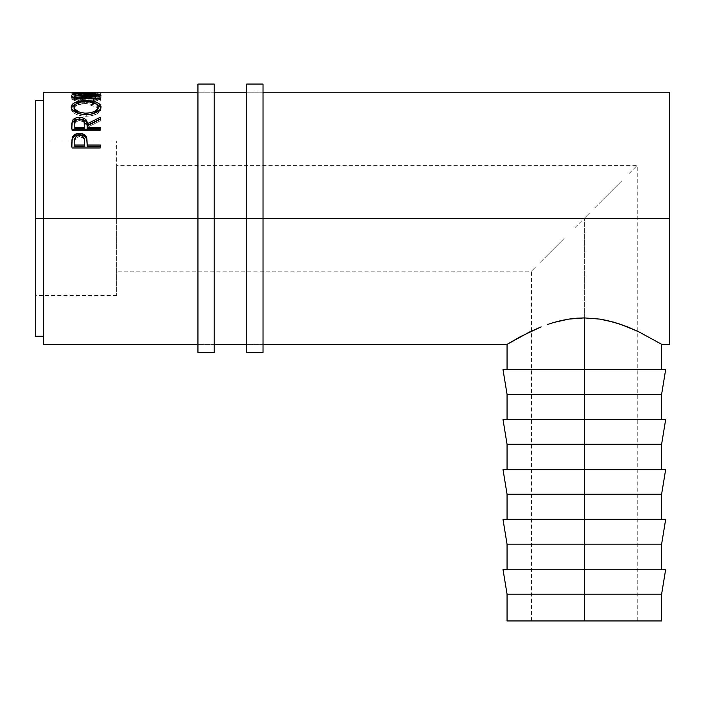 <?xml version="1.0" encoding="UTF-8"?>
<svg xmlns="http://www.w3.org/2000/svg" width="705" height="705" viewBox="0 0 705 705"><rect width="100%" height="100%" fill="white"/><g stroke="black" fill="none" stroke-linecap="round" stroke-linejoin="round"><path stroke-width="0.53" stroke-dasharray="3.52 2.64" d="M197.946 218.277L197.946 84.054L197.946 218.277L214.214 218.277L197.946 218.277L197.946 344.366L197.946 218.277L214.214 218.277L214.214 344.366L214.214 218.277L197.946 218.277L197.946 344.366L197.946 92.196L197.946 218.277L214.214 218.277L197.946 218.277L214.214 218.277L214.214 92.196L214.214 352.5L214.214 92.196L214.214 218.277L197.946 218.277L197.946 352.5L197.946 218.277M214.214 84.054L214.214 218.277L214.214 84.054M246.75 218.277L246.75 84.054L246.75 218.277L263.018 218.277L246.75 218.277L246.75 344.366L246.75 218.277L263.018 218.277L263.018 344.366L263.018 218.277L246.75 218.277L246.75 344.366L246.75 92.196L246.75 218.277L263.018 218.277L246.75 218.277L263.018 218.277L263.018 92.196L263.018 352.5L263.018 92.196L263.018 218.277L246.75 218.277L246.75 352.5L246.75 218.277M263.018 84.054L263.018 218.277L263.018 84.054M584.339 620.946L531.464 620.946L584.339 620.946L584.339 218.277L584.339 620.946L584.339 594.148L661.616 594.148L584.339 594.148L584.339 569.332L665.679 569.332L584.339 569.332L584.339 544.189L661.616 544.189L584.339 544.189L584.339 519.374L665.679 519.374L584.339 519.374L584.339 494.231L661.616 494.231L584.339 494.231L584.339 469.424L665.679 469.424L584.339 469.424L584.339 444.273L661.616 444.273L584.339 444.273L584.339 419.466L665.679 419.466L584.339 419.466L584.339 394.324L661.616 394.324L584.339 394.324L584.339 369.508L665.679 369.508L584.339 369.508L584.339 317.911L599.752 319.092L607.199 320.493L621.087 324.467L638.862 331.852L661.616 344.366L638.862 331.852L627.468 326.847L614.337 322.326L599.752 319.092L584.339 317.911L584.339 369.508L661.616 369.508L507.054 369.508L661.616 369.508L584.339 369.508L584.339 394.324L507.054 394.324L584.339 394.324L584.339 419.466L661.616 419.466L507.054 419.466L661.616 419.466L584.339 419.466L584.339 444.273L507.054 444.273L584.339 444.273L584.339 469.424L661.616 469.424L507.054 469.424L661.616 469.424L584.339 469.424L584.339 494.231L507.054 494.231L584.339 494.231L584.339 519.374L661.616 519.374L507.054 519.374L661.616 519.374L584.339 519.374L584.339 544.189L507.054 544.189L584.339 544.189L584.339 569.332L661.616 569.332L507.054 569.332L584.339 569.332L584.339 594.148L507.054 594.148L584.339 594.148L584.339 620.946L507.054 620.946L637.214 620.946L584.339 620.946L584.339 218.277L574.02 228.596L584.339 218.277L116.598 218.277L584.339 218.277L116.598 218.277L116.598 295.554L116.598 218.277L35.25 218.277L116.598 218.277L35.25 218.277L35.25 295.554L35.25 100.33L35.25 295.554L35.25 218.277L116.598 218.277L116.598 141L116.598 295.554L116.598 165.402L116.598 218.277L584.339 218.277L589.521 213.095L584.339 218.277L584.339 620.946L661.616 620.946L584.339 620.946M564.106 238.51L546.948 255.668L564.106 238.51M540.374 262.242L554.958 247.658L540.374 262.242M531.464 620.946L531.464 271.152L535.483 267.133L531.464 271.152L116.598 271.152M43.384 218.277L43.384 92.196L43.384 218.277L669.75 218.277L43.384 218.277L43.384 336.232L43.384 100.33L43.384 344.366L43.384 218.277M669.75 92.196L669.75 344.366L669.75 92.196M76.369 99.246L78.793 98.7L75.215 97.316L74.096 95.536L75.973 94.355L79.251 93.747L90.901 93.571L97.361 94.805L98.092 95.58L97.845 96.585L93.395 98.7L95.087 99.423L99.572 97.713L101.044 95.677L98.312 93.968L93.835 93.36L75.276 93.721L72.121 94.593L71.143 96.083L72.58 97.713L76.369 99.246M97.405 92.196L97.405 92.716L100.33 92.716L100.33 92.196M83.534 92.196L83.534 92.716L86.459 92.716L86.459 92.196M71.857 92.196L71.857 92.716L74.774 92.716L74.774 92.196M576.47 318.219L584.339 317.911L568.812 319.109L576.47 318.219M561.391 320.519L568.812 319.109L554.227 322.361L561.391 320.519M547.485 324.503L554.227 322.361L547.485 324.503M535.236 329.35L541.167 326.856L535.236 329.35M524.767 334.355L529.746 331.888L524.767 334.355M516.404 338.867L520.316 336.708L516.404 338.867M508.587 343.432L513.125 340.744L508.587 343.432M661.616 344.366L660.039 343.406M35.25 336.232L35.25 141L35.25 336.232M101.053 95.871L101.053 97.845L101.053 95.871C101.062 97.149 99.07 98.33 95.087 99.423L95.087 101.344L95.087 99.423L93.395 98.7L93.395 100.63L93.395 98.7C96.514 97.828 98.101 96.876 98.136 95.862L98.136 97.836L98.136 95.862C97.713 94.223 93.712 93.412 86.116 93.439L86.116 95.448L86.116 93.439C78.599 93.412 74.58 94.206 74.043 95.827L74.043 97.801C74.58 96.215 78.599 95.431 86.116 95.448C93.703 95.431 97.704 96.224 98.136 97.836C98.101 98.841 96.514 99.766 93.395 100.63L95.087 101.344C99.07 100.269 101.062 99.097 101.053 97.845C101.159 96.779 99.493 96.03 96.074 95.598L85.922 95.122C76.713 95.034 71.778 95.942 71.126 97.836C71.108 99.097 73.091 100.269 77.083 101.344L78.793 100.63L78.793 98.7L78.793 100.63C75.611 99.757 74.034 98.815 74.043 97.801L74.043 95.827C74.043 96.858 75.62 97.819 78.793 98.7L77.083 99.423C73.082 98.33 71.099 97.14 71.126 95.862C71.76 93.932 76.695 93.016 85.922 93.104L96.074 93.589L100.33 94.726L100.33 92.716L97.405 92.716L97.405 92.205M96.074 95.598L96.074 93.589L96.074 95.598L99.898 96.479L101.035 98.057L99.572 99.661L95.087 101.344L93.395 100.63L96.929 99.29L98.136 97.836L97.361 96.788L94.849 96.03L84.908 95.457L75.973 96.356L74.254 97.255L74.113 98.154L75.215 99.264L78.793 100.63L77.083 101.344L77.083 99.423L77.083 101.344L72.58 99.652L71.143 98.048L71.126 95.862L71.126 97.836L72.121 96.594L75.276 95.73L85.922 95.122L85.922 93.104L85.922 95.122L96.074 95.598M100.33 92.276L100.33 94.743L97.405 94.743L97.405 92.276L97.405 94.241L86.459 94.241L86.459 92.276L86.459 94.241L100.33 94.743L100.33 92.276L100.33 94.303L71.857 94.743L71.857 92.716L71.857 94.743L74.774 94.743L74.774 92.716L71.857 92.276L71.857 94.303L71.857 92.276M74.774 94.223L74.774 94.743L71.857 94.743L71.857 94.223L83.534 94.241L74.774 94.241L74.774 92.276L74.774 94.743L74.774 92.205M83.534 94.223L86.459 94.223L86.459 94.743L83.534 94.743L86.459 94.743L86.459 92.716L83.534 92.716L83.534 94.743L83.534 92.205M86.459 94.223L86.459 92.205M71.857 94.223L100.33 94.223L100.33 94.743M79.797 99.484L79.797 97.537L79.797 99.484L100.33 100.286L100.33 98.347L100.33 100.286L79.797 99.484L100.33 96.964L79.797 99.484M100.33 94.972L100.33 96.964L100.33 94.849L79.841 95.184L100.33 96.841L100.33 92.619L100.33 94.646L71.857 95.008L100.33 94.875L100.33 92.857L100.33 94.875L79.841 95.184L79.841 93.166L79.841 95.184L100.33 96.964L100.33 94.972M71.857 92.989L71.857 95.008L71.857 92.989M71.857 93.025L71.857 95.052L71.857 93.025M95.219 94.919L95.219 96.902L71.857 95.052L95.219 96.902L95.219 94.919M71.857 97.88L71.857 99.819L95.219 96.902L71.857 99.819L71.857 97.88M71.857 97.986L71.857 99.925L71.857 97.986M100.33 99.167L100.33 101.088L71.857 99.925L100.33 101.088L100.33 99.167M75.699 104.084L86.081 102.569L86.081 101.617L86.081 102.569L96.62 104.155M100.947 107.786L101.053 108.658C100.277 113.126 95.334 115.682 86.213 116.334L86.213 114.668L86.213 116.334C77.074 115.743 72.042 113.223 71.126 108.764L71.231 107.847M71.372 107.433L71.196 109.451L72.271 111.522L75.567 114.016L80.476 115.735L86.213 116.334L91.95 115.726L96.77 113.928L100.004 111.425L100.991 109.346L100.797 107.345M96.691 104.181L91.835 102.956L86.081 102.569L80.273 102.956L75.4 104.199M98.092 108.156L98.136 108.711L98.004 107.839L86.072 103.503L94.743 104.913L97.281 106.605L98.092 108.156M84.873 103.52L86.072 103.503L86.072 101.617L86.072 103.503C78.652 103.679 74.642 105.415 74.043 108.711L74.933 106.614L77.471 104.93L84.873 103.52M79.11 113.708L86.204 114.924L79.11 113.708M87.402 114.897L93.086 113.743L87.402 114.897M96.215 111.998L94.734 112.967M71.857 125.217L71.857 126.715L71.857 125.217M100.33 118.854L100.33 120.74L100.33 119.145L100.33 120.74L87.182 127.429L87.182 125.939L87.182 127.429L100.33 120.74L100.33 119.145M87.182 128.83L87.182 127.429L87.182 128.83M100.33 128.83L100.33 130.592L100.33 129.156L100.33 130.592L71.857 130.592L71.857 126.715L71.857 130.592L100.33 130.592L100.33 129.156M78.845 120.625L82.855 121.516L83.974 122.926L84.309 125.358C84.82 122.679 83.208 121.093 79.462 120.599L79.462 118.995L79.462 120.599C75.814 121.084 74.245 122.635 74.774 125.278L75.461 122.15L78.845 120.625M74.774 128.83L74.774 123.754L74.774 128.83M71.857 142.577L71.857 143.794L71.857 142.577M87.182 144.578L87.182 146.199L87.182 144.578M100.33 146.199L100.33 148.262L100.33 147.116L100.33 148.262L71.857 148.262L71.857 143.794L71.857 148.262L100.33 148.262L100.33 147.116M72.077 139.669L71.998 140.26M78.889 136.655L82.873 137.713L84.001 139.379L84.327 142.26C84.829 139.088 83.216 137.202 79.506 136.629L79.506 135.29L79.506 136.629C75.858 137.175 74.281 139 74.774 142.093L75.497 138.418L78.889 136.655M74.774 146.199L74.774 140.841L74.774 146.199M502.991 369.508L584.339 369.508L502.991 369.508M502.991 419.466L584.339 419.466L502.991 419.466M502.991 469.424L584.339 469.424L502.991 469.424M502.991 519.374L584.339 519.374L502.991 519.374M502.991 569.332L661.616 569.332L502.991 569.332M594.65 207.966L613.711 188.905L594.65 207.966M621.722 180.894L604.573 198.043L621.722 180.894M636.192 166.424L628.305 174.311L636.192 166.424M116.598 218.277L116.598 165.402L116.598 218.277M214.214 344.366L197.946 344.366L214.214 344.366M214.214 92.196L197.946 92.196L214.214 92.196M263.018 344.366L246.75 344.366L263.018 344.366M263.018 92.196L246.75 92.196L263.018 92.196M116.598 295.554L35.25 295.554M97.405 94.223L100.33 94.223M116.598 141L35.25 141M637.214 620.946L637.214 165.402L116.598 165.402"/><path stroke-width="1.06" d="M197.946 352.5L197.946 218.277L43.384 218.277L43.384 92.196L43.384 218.277L35.25 218.277L35.25 100.33L35.25 218.277L197.946 218.277L197.946 84.054L197.946 218.277L214.214 218.277L214.214 84.054L214.214 218.277L197.946 218.277L197.946 352.5L214.214 352.5L214.214 218.277L263.018 218.277L263.018 84.054L263.018 218.277L246.75 218.277L246.75 352.5L263.018 352.5L263.018 218.277L669.75 218.277L669.75 92.196L263.018 92.196M214.214 352.5L214.214 218.277L246.75 218.277L246.75 352.5M246.75 84.054L246.75 218.277L246.75 84.054L263.018 84.054M263.018 352.5L263.018 218.277L669.75 218.277L669.75 92.196M665.679 569.332L661.616 594.148L507.054 594.148L584.339 594.148L584.339 544.189L507.054 544.189L584.339 544.189L584.339 494.231L507.054 494.231L584.339 494.231L584.339 444.273L507.054 444.273L584.339 444.273L584.339 394.324L507.054 394.324L584.339 394.324L584.339 317.911L599.814 319.101L614.408 322.344L627.468 326.838L638.897 331.87L660.074 343.432L638.897 331.87L621.131 324.485L607.287 320.519L599.814 319.101L584.339 317.911L584.339 369.508L665.679 369.508L584.339 369.508L584.339 394.324L661.616 394.324L584.339 394.324L584.339 419.466L665.679 419.466L584.339 419.466L584.339 444.273L661.616 444.273L584.339 444.273L584.339 469.424L665.679 469.424L584.339 469.424L584.339 494.231L661.616 494.231L584.339 494.231L584.339 519.374L665.679 519.374L584.339 519.374L584.339 544.189L661.616 544.189L584.339 544.189L584.339 569.332L665.679 569.332L584.339 569.332L584.339 620.946L507.054 620.946L661.616 620.946L661.616 594.148L584.339 594.148L584.339 620.946L661.616 620.946M197.946 92.196L43.384 92.196M97.405 92.205L86.459 92.205M83.534 92.205L74.774 92.205M100.33 92.619L71.857 92.989L95.219 94.919L71.857 97.986L100.33 99.167L100.33 98.347L79.797 97.537L79.797 98.303L79.797 97.537L100.33 94.972L79.841 93.166L100.33 94.972L79.797 97.537L100.33 98.347L100.33 99.167L71.857 97.986L95.219 94.919L71.857 92.989L100.33 92.619L79.841 93.553L100.33 92.857M71.196 107.671L72.157 104.358L75.4 102.331L84.6 100.7L91.853 101.071L96.7 102.313L99.978 104.296L101.053 106.86L100.004 109.672L96.77 112.218L91.95 114.043L86.213 114.668L80.476 114.051L75.567 112.306L72.271 109.777L71.196 107.671M80.89 119.127L87.182 125.34L87.182 123.816L100.33 117.224L100.33 119.145L87.182 125.939L87.182 127.367L100.33 127.367L100.33 129.156L71.857 129.156L71.919 123.067L72.615 120.229L75.849 117.955L79.471 117.444L82.961 117.911L85.622 119.365L86.697 120.916L87.182 123.816L100.33 117.224L100.33 119.145L87.182 125.939L87.182 127.367L100.33 127.367L100.33 129.156L87.182 128.83L100.33 128.83M100.33 147.116L71.857 147.116L72.28 137.493C73.382 134.805 75.779 133.439 79.489 133.377C83.287 133.43 85.693 134.858 86.715 137.669L86.715 138.964L84.177 135.827L79.489 134.752L79.489 133.377L79.489 134.752L74.897 135.792L72.28 138.797L72.28 137.493L71.857 143.794L72.28 138.797C73.382 136.153 75.779 134.805 79.489 134.752C83.313 134.805 85.719 136.215 86.715 138.964L87.182 145.018L100.33 145.018L100.33 147.116L71.857 147.116L71.928 139.942L72.668 136.603L74.897 134.435L78.881 133.395L81.965 133.624L85.799 135.898L86.891 138.374L87.182 145.018L100.33 145.018L100.33 147.116L100.33 146.199L87.182 146.199L100.33 146.199M529.772 331.87L507.054 344.366L520.352 336.682L541.176 326.856L529.799 331.861M547.565 324.476L554.333 322.326L547.565 324.476M561.453 320.502L554.333 322.326L568.917 319.092L561.453 320.502M576.549 318.211L568.917 319.092L584.339 317.911L576.549 318.211M43.384 344.366L43.384 218.277L43.384 344.366L197.946 344.366M669.75 344.366L669.75 218.277L669.75 344.366L661.616 344.366L660.074 343.432M263.018 344.366L507.054 344.366L507.054 369.508M35.25 336.232L35.25 218.277L35.25 336.232L43.384 336.232M100.33 94.726L101.053 95.871M71.857 92.276L100.33 92.276M95.219 94.919L95.219 95.536L95.219 94.919M100.33 98.347L100.33 99.167M86.081 100.674L86.081 101.617L86.081 100.674C76.845 100.797 71.857 102.895 71.126 106.975C72.042 111.505 77.074 114.069 86.213 114.668C95.334 113.999 100.277 111.399 101.053 106.86C100.233 102.859 95.237 100.797 86.081 100.674M100.991 107.988L99.978 106.129L96.62 104.155L100.947 107.786M71.231 107.847L75.699 104.084L72.157 106.199L71.187 108.085M79.11 113.708L74.959 110.958L74.104 109.266L74.043 106.913C74.642 103.564 78.652 101.802 86.072 101.617C93.562 101.784 97.581 103.547 98.136 106.913C97.554 110.579 93.58 112.685 86.204 113.232L86.204 114.924L86.204 113.232C78.766 112.721 74.712 110.614 74.043 106.913L74.043 108.711L79.013 113.672M94.734 112.967L93.086 113.743L98.136 108.711L96.188 112.025M98.136 108.711L98.136 106.913L98.136 108.711M80.37 119.092L82.961 119.524L85.622 120.96L86.697 122.485L87.182 125.34L100.33 118.854L87.182 125.34L87.182 123.816C87.561 120.009 84.988 117.885 79.471 117.444L79.471 119.066L79.471 117.444C75.664 117.515 73.258 118.704 72.245 120.987L71.857 129.156L100.33 129.156M78.229 119.101L75.461 120.573L74.774 123.754C74.236 121.084 75.805 119.497 79.462 118.995L74.809 119.991L72.245 122.555L78.096 119.127M87.182 127.367L87.182 128.83L87.182 127.367M84.265 128.83L74.774 128.83L84.265 128.83L84.309 125.358L84.265 128.83M79.462 118.995C83.216 119.515 84.829 121.128 84.309 123.833L84.265 127.367L74.774 127.367L74.774 128.83L74.774 127.367L84.265 127.367L84.186 122.168L83.56 120.599L81.886 119.418L79.462 118.995M74.774 123.754L74.774 127.367L74.774 123.754M86.715 138.964L87.182 144.578L86.715 138.964M87.182 145.018L87.182 146.199L87.182 145.018M84.265 146.199L74.774 146.199L84.265 146.199L84.327 142.26L84.265 146.199M79.506 135.29C83.225 135.898 84.829 137.801 84.327 141.018L84.265 145.018L74.774 145.018L74.774 146.199L74.774 145.018L84.265 145.018L84.212 139.044L83.578 137.175L81.903 135.783L79.506 135.29L77.171 135.774L75.497 137.105L74.8 139.881L74.774 145.018L74.774 140.841C74.281 137.722 75.849 135.871 79.506 135.29M84.327 142.26L84.327 141.018M85.005 113.205L90.866 112.721L94.734 111.24L97.299 109.187L98.092 107.477L97.933 105.803L94.743 103.053L88.478 101.705L81.375 101.978L76.704 103.45L74.096 106.349L74.959 109.196L79.11 111.998L85.005 113.205M502.991 369.508L584.339 369.508L502.991 369.508L507.054 394.324L507.054 419.466M502.991 419.466L584.339 419.466L502.991 419.466L507.054 444.273L507.054 469.424M502.991 469.424L584.339 469.424L502.991 469.424L507.054 494.231L507.054 519.374M502.991 519.374L584.339 519.374L502.991 519.374L507.054 544.189L507.054 569.332M502.991 569.332L584.339 569.332L502.991 569.332L507.054 594.148L507.054 620.946M197.946 84.054L214.214 84.054M661.616 569.332L661.616 544.189L665.679 519.374M661.616 519.374L661.616 494.231L665.679 469.424M661.616 469.424L661.616 444.273L665.679 419.466M661.616 419.466L661.616 394.324L665.679 369.508M35.25 100.33L43.384 100.33M246.75 92.196L214.214 92.196M661.616 369.508L661.616 344.366M214.214 344.366L246.75 344.366M84.309 123.824L84.309 125.349"/></g></svg>
